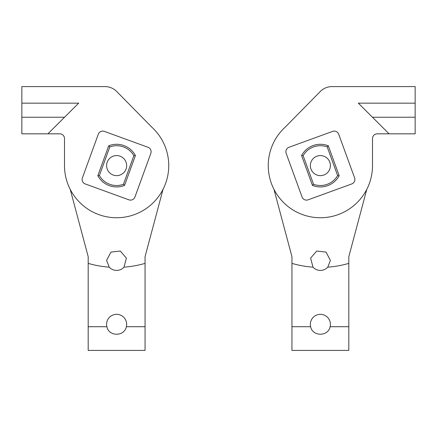 <?xml version="1.0" encoding="UTF-8"?>
<svg xmlns="http://www.w3.org/2000/svg" width="437" height="437" viewBox="0 0 437 437"><rect width="100%" height="100%" fill="white"/><g stroke="black" fill="none" stroke-linecap="round" stroke-linejoin="round"><path stroke-width="0.66" d="M47.912 133.82L59.76 133.82A4.736 4.736 0 0 1 64.496 138.556L64.496 165.607A52.123 52.123 0 0 0 163.05 189.303A52.123 52.123 0 0 0 151.639 126.998L116.755 91.541A16.584 16.584 0 0 0 104.935 86.586L21.85 86.586L21.85 133.82L47.912 133.82L78.736 103.094M70.193 189.303L88.192 256.683L88.192 350.414L145.051 350.414L145.051 256.683L163.05 189.303M88.192 263.38A101.821 101.821 0 0 0 109.228 267.16L106.59 260.381L110.949 252.105L120.262 251.035L126.391 258.103L124.01 267.16A101.821 101.821 0 0 0 145.051 263.38M99.385 175.559L109.813 146.908A19.9 19.9 0 0 1 133.859 155.659L123.431 184.31A19.9 19.9 0 0 1 99.385 175.559L97.828 175.679A21.326 21.326 0 0 0 124.545 185.408L135.415 155.534A21.326 21.326 0 0 0 108.698 145.811L97.828 175.679M123.431 184.31L124.545 185.408M109.813 146.908L108.698 145.811M133.859 155.659L135.415 155.534M126.047 169.037A10.029 10.029 0 0 0 114.882 155.73A10.029 10.029 0 0 0 108.939 172.058A10.029 10.029 0 0 0 126.047 169.037M98.292 134.23A4.736 4.736 0 0 1 104.367 131.395L148.001 147.28A4.736 4.736 0 0 1 150.836 153.354L134.951 196.989A4.736 4.736 0 0 1 128.877 199.824L85.242 183.939A4.736 4.736 0 0 1 82.407 177.864L98.292 134.23M106.59 324.352A10.029 10.029 0 0 0 106.874 326.718C108.731 336.714 124.512 336.714 126.369 326.718A10.029 10.029 0 0 0 117.815 314.389A10.029 10.029 0 0 0 106.59 324.352M109.228 267.16A10.029 10.029 0 0 0 124.01 267.16M389.088 133.82L377.24 133.82A4.736 4.736 0 0 0 372.504 138.556L372.504 165.607A52.123 52.123 0 0 1 273.95 189.303A52.123 52.123 0 0 1 285.361 126.998L320.245 91.541A16.584 16.584 0 0 1 332.065 86.586L415.15 86.586L415.15 133.82L389.088 133.82L358.264 103.094M366.807 189.303L348.808 256.683L348.808 350.414L291.949 350.414L291.949 256.683L273.95 189.303M348.808 263.38A101.821 101.821 0 0 1 327.772 267.16L330.41 260.381L326.051 252.105L316.738 251.035L310.609 258.103L312.99 267.16A101.821 101.821 0 0 1 291.949 263.38M337.615 175.559L327.187 146.908A19.9 19.9 0 0 0 303.141 155.659L313.569 184.31A19.9 19.9 0 0 0 337.615 175.559L339.172 175.679A21.326 21.326 0 0 1 312.455 185.408L301.585 155.534A21.326 21.326 0 0 1 328.302 145.811L339.172 175.679M313.569 184.31L312.455 185.408M327.187 146.908L328.302 145.811M303.141 155.659L301.585 155.534M310.953 169.037A10.029 10.029 0 0 1 322.118 155.73A10.029 10.029 0 0 1 328.061 172.058A10.029 10.029 0 0 1 310.953 169.037M338.708 134.23A4.736 4.736 0 0 0 332.633 131.395L288.999 147.28A4.736 4.736 0 0 0 286.164 153.354L302.049 196.989A4.736 4.736 0 0 0 308.123 199.824L351.758 183.939A4.736 4.736 0 0 0 354.593 177.864L338.708 134.23M327.772 267.16A10.029 10.029 0 0 1 312.99 267.16M310.631 326.718A10.029 10.029 0 0 1 319.185 314.389A10.029 10.029 0 0 1 330.126 326.718C328.269 336.714 312.488 336.714 310.631 326.718L291.949 326.718M21.85 103.17L78.66 103.17M64.55 117.236L21.85 117.236M106.874 326.718L88.192 326.718M145.051 326.718L126.369 326.718M372.45 117.236L415.15 117.236M415.15 103.17L358.34 103.17M330.126 326.718L348.808 326.718"/></g></svg>
